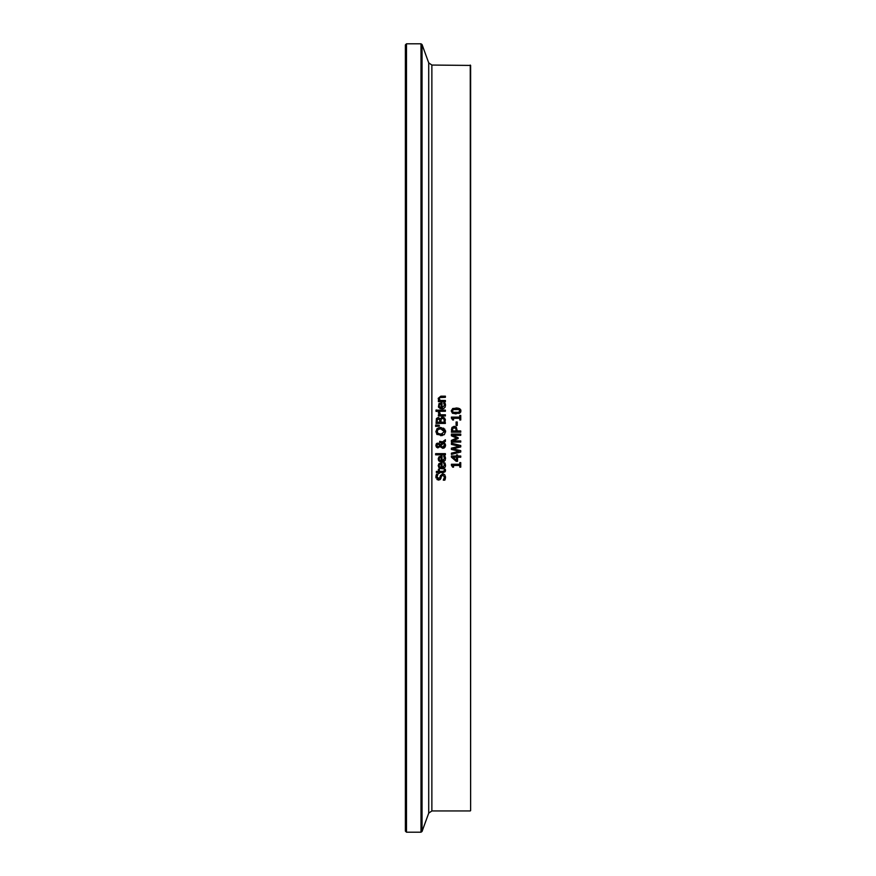<?xml version="1.0" encoding="UTF-8"?>
<svg xmlns="http://www.w3.org/2000/svg" width="876" height="876" viewBox="0 0 876 876"><rect width="100%" height="100%" fill="white"/><g stroke="black" fill="none" stroke-linecap="round" stroke-linejoin="round"><path stroke-width="1.31" d="M452.498 418.761L451.381 417.107L459.79 417.107L459.79 415.454L460.743 415.454L460.743 419.998L459.79 419.998L459.79 418.312L453.538 418.312L453.538 419.998L452.684 419.998L451.381 418.071M445.326 469.229L445.523 470.532L443.245 472.569L439.369 472.569L439.369 473.368L438.394 473.368L438.394 472.569L436.379 472.569L436.379 471.397L438.394 471.397L438.394 469.229L439.369 469.229L439.369 471.397L444.055 471.233L444.274 469.229L445.326 469.229L445.271 471.638M445.26 471.66L443.376 472.569M444.055 471.233L444.274 469.295M437.945 478.712L439.883 477.584L440.376 475.668L442.73 473.817L444.712 474.672L445.555 477.102L444.833 480.157L443.278 480.157L444.482 477.19L442.928 475.11L441.493 476.259L440.256 479.49L438.569 480.092L436.916 479.468M441.088 477.891L440.256 479.49L438.569 480.092L435.898 476.96L436.5 474.179L437.989 474.179L436.971 476.873L439.04 478.69M435.898 476.96L436.062 475.416M436.007 477.935L435.909 477.278M445.38 478.679L444.833 480.157M437.989 474.277L436.971 476.873M438.438 478.8L439.883 477.584L440.376 475.668M442.73 473.817L444.712 474.672L445.555 477.102M442.928 475.11L441.493 476.259M442.676 441.778L445.391 439.741L445.391 441.34L444.055 442.621L445.588 445.446L442.829 448.359L440.102 446.64L437.584 447.844M438.996 443.376L440.124 444.866L442.391 442.665L439.686 442.544L439.686 441.318L443.081 441.975M445.391 441.34L444.055 442.621M445.063 443.65L445.577 445.205M445.358 446.683L443.935 448.151M442.391 442.665L439.686 442.544M442.829 448.359L440.102 446.64M436.828 443.344L439.073 443.42L440.124 444.866M435.941 446.081L437.989 443.07M435.865 445.424L436.544 447.253L438.033 447.888L436.456 447.165M436.062 444.307L436.697 443.442M440.551 446.037L442.522 447.067L444.57 445.107L443.497 443.157L440.551 446.037L443.497 443.157L444.57 445.107L444.022 446.508M441.197 446.694L442.522 447.067M442.73 447.056L443.344 446.935M438.92 444.515L437.923 444.285L436.653 445.468L437.967 446.661L438.81 446.421L439.675 445.446L438.92 444.515M436.697 445.807L437.42 444.362M436.653 445.468L437.967 446.661L438.81 446.421M442.008 467.653L444.515 465.331L443.672 462.933L444.953 462.933L445.545 465.32L445.282 466.897L443.694 468.529L440.168 468.54L438.197 465.605L438.975 463.579L441.373 462.802L442.008 462.802L442.008 467.653L443.584 467.269M444.209 463.897L443.672 462.999M440.201 468.55L439.369 468.08M438.92 467.664L438.197 465.605L438.975 463.579M445.293 466.864L443.584 468.561L441.931 468.846M441.11 463.951L439.708 464.357L439.161 465.671L439.719 467.072L441.11 467.653L441.11 463.951L439.708 464.357L439.161 465.671L439.719 467.072L441.11 467.653M444.953 462.933L445.545 465.32M441.592 417.25L443.136 417.151M440.157 418.837L438.164 417.534L436.445 418.498L438.164 417.534L440.157 418.837L442.522 417.096L444.636 418.06L445.391 423.415L436.062 423.415L436.445 418.498L438.854 417.644M442.522 417.096L444.636 418.06M445.227 419.221L445.369 420.184M441.132 419.144L440.891 422.177L444.329 422.177L443.935 419.056L442.577 418.389L441.132 419.144M444.329 421.17L443.935 419.056L442.577 418.389M437.365 419.297L437.124 422.177L439.851 422.177L439.544 419.341L437.365 419.297L439.555 419.374M440.946 456.067L442.008 456.057L442.008 460.896L444.515 458.586L443.672 456.188L444.953 456.188L445.391 457.392M444.953 456.188L445.293 460.13L443.727 461.761L441.931 462.09L439.204 461.203L438.197 458.86L438.975 456.834L441.373 456.057M444.209 457.152L443.672 456.254M442.008 460.896L443.595 460.513M438.964 460.962L438.438 460.152M438.438 460.141L438.975 456.834M445.293 460.119L443.595 461.816L441.931 462.09M441.11 457.206L439.708 457.611L439.161 458.925L439.719 460.327L441.11 460.896L441.11 457.206L439.708 457.611L439.161 458.925L439.719 460.327L441.11 460.896M445.347 457.25L445.545 458.575M445.391 410.132L445.391 411.304L438.394 411.304L438.394 410.132L445.391 410.132M435.646 454.841L435.646 453.659L445.391 453.659L445.391 454.841L435.646 454.841M445.282 406.935L443.584 408.61L441.931 408.884L438.723 407.439M444.953 402.971L445.26 406.968L443.661 408.577L440.179 408.577L438.438 406.913L438.975 403.617L442.008 402.84L442.008 407.69L444.515 405.38L443.672 402.971L444.953 402.971L445.391 404.186M438.449 406.957L438.975 403.617L441.373 402.84M445.347 404.033L445.545 405.358M442.008 407.69L444.515 405.38L443.672 403.037M444.515 405.38L444.209 403.935M441.11 403.989L439.708 404.394L439.161 405.719L439.719 407.11L441.11 407.69L441.11 403.989L439.708 404.394L439.161 405.719L439.719 407.11L441.11 407.69M436.785 428.955L438.657 427.773M442.194 435.591L436.708 434.178M435.865 431.605L437.135 434.605L435.865 431.605L437.135 428.605L440.727 427.488L444.899 429.24M443.595 428.112L445.566 432.021M445.479 430.587L445.577 431.364M439.533 427.565L440.727 427.488M444.504 431.846L440.727 428.78L437.912 429.536L437.091 432.569M436.982 431.123L437.912 433.675L442.566 434.178M440.727 428.78L439.095 428.977M444.307 430.521L443.957 429.941M443.53 429.536L442.752 429.098M437.179 432.788L440.727 434.43L444.515 431.605M437.912 429.536L436.938 431.605M445.588 431.605L444.318 434.616L440.727 435.722M445.391 396.16L445.391 397.332L439.84 397.562L439.314 398.657L440.157 400.474L445.391 400.474L445.391 401.646L438.394 401.646L438.394 400.474L439.172 400.474L438.197 398.35L440.847 396.16L445.391 396.16M441.394 397.332L439.84 397.562L439.314 398.657L440.157 400.474M439.84 397.562L439.314 398.657M438.405 399.346L438.197 398.35L440.847 396.16M435.646 425.024L439.281 425.287L439.281 426.141L435.646 426.415L435.646 425.024L439.281 425.287M457.535 454.907L457.535 456.013L460.743 456.013L460.743 457.217L457.535 457.217L457.535 461.334L456.221 461.334L451.414 457.162L451.414 456.013L456.527 456.013L456.527 454.907L457.535 454.907M456.527 460.349L456.527 457.217L452.892 457.217L456.527 460.349M456.221 461.334L451.414 457.162M439.653 412.3L440.42 414.775L445.391 414.775L445.391 415.958L438.394 415.958L438.394 414.775L439.434 414.775L438.427 412.246L439.653 412.246L439.653 413.428M438.438 413.1L438.427 412.246M439.434 414.775L438.394 412.716M439.599 412.935L440.42 414.775M451.414 444.406L451.414 443.19L460.743 445.534L460.743 446.924L453.001 448.819L460.743 450.658L460.743 452.038L451.414 454.414L451.414 453.144L459.144 451.271L451.414 449.41L451.414 448.151L459.232 446.278L451.414 444.406L459.232 446.278M460.743 446.924L453.001 448.819M459.144 451.271L451.414 449.41M460.743 452.038L451.414 454.414M436.007 411.381L436.007 410.045L437.233 410.045L437.233 411.381L436.007 411.381M451.414 429.853L451.994 427.411L454.228 426.305L456.297 427.116L457.261 430.959L460.743 430.959L460.743 432.196L451.414 432.196L451.994 427.411L454.228 426.305L456.297 427.116M455.936 428.495L454.261 427.597L452.848 428.265L452.487 430.959L456.21 430.959L455.651 428.123L454.261 427.597L452.848 428.265L452.487 429.93M455.651 428.123L452.991 428.079M452.498 465.933L451.381 464.269L459.79 464.269L459.79 462.616L460.743 462.616L460.743 467.16L459.79 467.16L459.79 465.474L453.538 465.474L453.538 467.16L452.684 467.16L451.381 465.233M457.228 421.969L457.228 425.506L456.089 425.506L456.089 421.969L457.228 421.969M458.17 438.515L452.706 440.924L460.743 440.924L460.743 442.084L451.414 442.084L451.414 440.387L456.604 438.066L451.414 435.81L451.414 434.091L460.743 434.091L460.743 435.328L452.706 435.328L458.17 437.759L458.17 438.515L452.706 440.924M452.706 435.328L458.17 437.759M452.399 413.165L451.228 410.91L452.717 408.512L458.006 408.074L460.688 409.694M460.787 409.946L460.743 412.016L459.462 413.33L452.782 413.373M456.078 407.931L459.758 408.665L460.94 410.91M456.089 413.899L452.399 413.165L451.228 410.91M456.078 409.201L453.231 409.541L452.257 410.91L453.242 412.3L458.893 412.311L459.9 410.91L458.915 409.541L453.231 409.541L452.366 411.512M452.257 410.91L453.242 412.3M457.721 412.563L458.893 412.311L459.801 410.318M459.9 410.91L458.915 409.541M458.893 412.311L459.506 411.939M431.868 65.054L428.714 62.853L428.714 813.147L431.868 810.946L431.868 65.054L470.631 65.426L470.631 810.574L470.259 65.054M406.486 43.8L405.369 44.917L405.369 831.083L406.486 832.2L406.486 43.8L420.995 43.8L422.046 44.534L428.714 62.853M420.995 43.8L420.995 832.2L422.046 831.466L422.046 44.534M431.868 810.946L470.259 810.946M406.486 832.2L420.995 832.2M428.714 813.147L422.046 831.466"/></g></svg>
